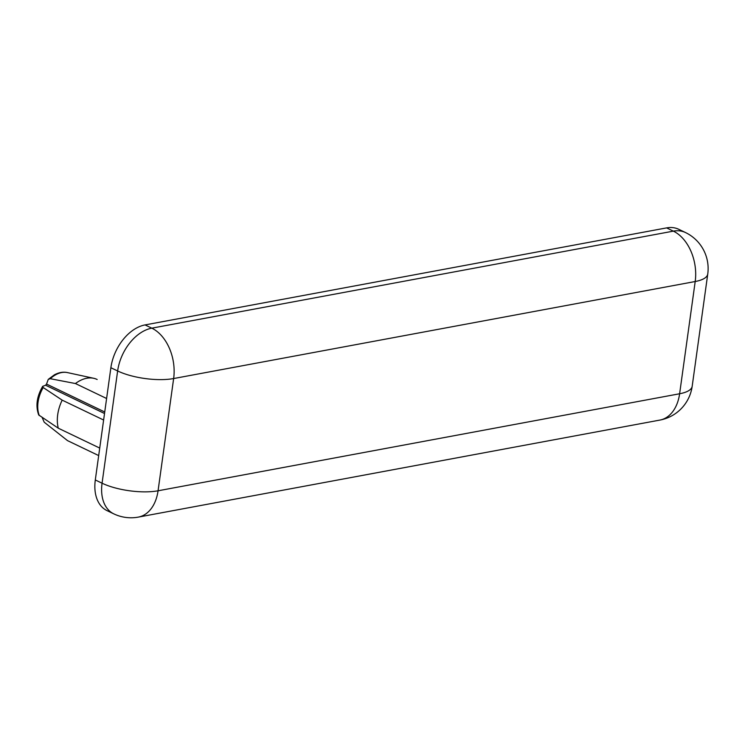 <?xml version="1.0" encoding="UTF-8"?>
<svg xmlns="http://www.w3.org/2000/svg" width="745" height="745" viewBox="0 0 745 745"><rect width="100%" height="100%" fill="white"/><g stroke="black" fill="none" stroke-linecap="round" stroke-linejoin="round"><path stroke-width="1.12" d="M62.18 400.139A33.972 22.462 115.6 0 0 57.71 414.639A33.972 22.462 115.6 0 0 58.287 428.198L38.721 414.974C35.471 406.099 36.784 396.554 42.661 386.348L43.201 387.54L62.18 400.139L103.62 420.022M95.304 479.966L102.065 483.207A39.96 26.429 -64.4 0 0 113.752 513.845L106.991 510.604A39.96 26.429 -64.4 0 1 95.304 479.966L110.875 367.723A39.96 26.429 -64.4 0 1 145.042 324.922L666.598 227.895A39.96 26.429 -64.4 0 1 678.695 229.274L685.456 232.524A39.96 26.429 -64.4 0 0 673.359 231.136L151.803 328.163A39.96 26.988 79.5 0 1 173.641 378.544L158.061 490.787L679.617 393.76L695.197 281.517L173.641 378.544A39.96 13.047 7.9 0 1 117.635 370.963A39.96 26.429 -64.4 0 1 151.803 328.163L145.042 324.922M58.287 428.198L99.728 448.08M42.661 386.348L45.603 385.23L104.523 413.503M45.603 385.23A21.978 14.537 -64.4 0 1 46.535 384.057L104.738 411.985M97.027 379.428L97.167 379.494A33.972 22.462 115.6 0 0 97.027 379.428A33.972 22.462 115.6 0 0 93.702 378.292A33.972 22.462 115.6 0 0 75.431 383.535L50.26 378.702L48.257 379.382L46.535 384.057M75.431 383.535L106.61 398.501M42.158 417.507L44.216 422.21L67.516 440.621L98.685 455.577L67.646 440.686A33.972 22.462 115.6 0 0 67.776 440.751M43.201 387.54A27.649 18.28 115.6 0 0 38.051 402.16A27.649 18.28 115.6 0 0 39.308 415.598M659.902 420.078A39.96 39.96 0 0 0 692.179 386.283A39.96 13.047 7.9 0 1 679.617 393.76A39.96 26.988 79.5 0 1 659.902 420.078L138.346 517.105A39.96 26.988 -100.5 0 0 158.061 490.787A39.96 13.047 7.9 0 1 102.065 483.207L117.635 370.963L110.875 367.723M666.598 227.895L673.359 231.136A39.96 26.988 -100.5 0 1 695.197 281.517A39.96 13.047 7.9 0 0 707.75 274.039L692.179 386.283M48.257 379.382L54.422 374.81C58.93 372.435 63.241 371.69 67.357 372.575A27.649 18.28 115.6 0 0 50.26 378.702M113.752 513.845A39.96 39.96 0 0 0 138.346 517.105M707.75 274.039A39.96 39.96 0 0 0 685.456 232.524M67.357 372.575L93.702 378.292"/></g></svg>
